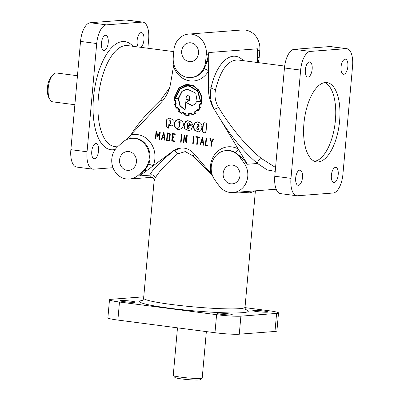<?xml version="1.0" encoding="UTF-8"?>
<svg xmlns="http://www.w3.org/2000/svg" width="400" height="400" viewBox="0 0 400 400"><rect width="100%" height="100%" fill="white"/><g stroke="black" fill="none" stroke-linecap="round" stroke-linejoin="round"><path stroke-width="0.6" d="M284.67 66.06L238.09 59.99C228.145 59.8 220.65 69.61 215.61 89.425C214.245 95.705 215.21 101.67 218.505 107.32L222.685 114.015C235.04 132.735 247.945 147.56 261.4 158.49L275.57 167.51M131.1 134.64C136.005 126.335 144.075 116.535 155.31 105.24L160.895 99.815L169.55 87.815M194.465 154.255A3.635 0.595 -43.5 0 1 193.055 155.955L185.25 151.59L177.52 153.93C165.615 164.285 158.13 172.455 155.06 178.45L154.12 180.705C155 180.57 152.42 176.775 151.515 177.31M151.64 177.33L149.655 175.15C152.895 169.25 160.855 161.18 173.53 150.945L180.96 148.025A18.175 16.25 85.6 0 1 183.95 148.11A18.175 16.25 85.6 0 1 193.98 153.685L212.28 174.965M138.3 175.18L143.335 170.675A18.175 16.25 -94.4 0 0 149.215 158.535A18.175 16.25 -94.4 0 0 131.635 138.3A18.175 16.25 -94.4 0 0 122.725 142.175L117.69 146.685A18.175 16.25 -94.4 0 0 111.81 158.825A18.175 16.25 -94.4 0 0 129.39 179.055A18.175 16.25 -94.4 0 0 138.3 175.18L140.39 175.02L139.6 175.92L173.17 150.975A18.175 16.25 85.6 0 1 180.945 148.03M221.3 314.315A7.635 0.63 -174.9 0 1 217.105 313.37A7.635 0.63 -174.9 0 1 228.115 313.79A7.635 0.63 -174.9 0 1 232.31 314.73A7.635 0.63 -174.9 0 1 221.3 314.315M257.005 311.565A7.635 0.63 -174.9 0 1 252.805 310.625A7.635 0.63 -174.9 0 1 263.82 311.04A7.635 0.63 -174.9 0 1 268.015 311.98A7.635 0.63 -174.9 0 1 257.005 311.565M124.19 301.665A7.635 0.63 -174.9 0 1 119.995 300.725A7.635 0.63 -174.9 0 1 131.005 301.14A7.635 0.63 -174.9 0 1 135.205 302.08A7.635 0.63 -174.9 0 1 124.19 301.665M347.865 66.45A7.635 3.36 97.4 0 0 345.44 59.145A7.635 3.36 97.4 0 0 345.13 59.135A7.635 3.36 97.4 0 0 341.085 66.63A7.635 3.36 97.4 0 0 343.47 74.285A7.635 3.36 97.4 0 0 343.78 74.295A7.635 3.36 97.4 0 0 347.865 66.45M338.205 174.71A7.635 3.36 97.4 0 0 335.78 167.4A7.635 3.36 97.4 0 0 335.47 167.395A7.635 3.36 97.4 0 0 331.42 174.885A7.635 3.36 97.4 0 0 333.81 182.54A7.635 3.36 97.4 0 0 334.12 182.55A7.635 3.36 97.4 0 0 338.205 174.71M302.5 177.455A7.635 3.36 97.4 0 0 300.075 170.15A7.635 3.36 97.4 0 0 299.765 170.14A7.635 3.36 97.4 0 0 295.715 177.635A7.635 3.36 97.4 0 0 298.105 185.29A7.635 3.36 97.4 0 0 298.415 185.295A7.635 3.36 97.4 0 0 302.5 177.455M312.16 69.2A7.635 3.36 97.4 0 0 309.74 61.89A7.635 3.36 97.4 0 0 309.43 61.885A7.635 3.36 97.4 0 0 305.38 69.375A7.635 3.36 97.4 0 0 307.765 77.03A7.635 3.36 97.4 0 0 308.075 77.04A7.635 3.36 97.4 0 0 312.16 69.2M138.365 47A7.635 3.36 -82.6 0 1 137.125 40.415A7.635 3.36 -82.6 0 1 141.205 32.575A7.635 3.36 -82.6 0 1 141.515 32.58A7.635 3.36 -82.6 0 1 143.99 39.125A7.635 3.36 -82.6 0 1 140.87 47.33M95.84 143.58A7.635 3.36 -82.6 0 1 96.15 143.585A7.635 3.36 -82.6 0 1 98.54 151.24A7.635 3.36 -82.6 0 1 94.49 158.735A7.635 3.36 -82.6 0 1 94.18 158.725A7.635 3.36 -82.6 0 1 91.755 151.42A7.635 3.36 -82.6 0 1 95.84 143.58M105.505 35.32A7.635 3.36 -82.6 0 1 105.81 35.33A7.635 3.36 -82.6 0 1 108.2 42.985A7.635 3.36 -82.6 0 1 104.15 50.475A7.635 3.36 -82.6 0 1 103.84 50.47A7.635 3.36 -82.6 0 1 101.42 43.16A7.635 3.36 -82.6 0 1 105.505 35.32M214.87 179.995A18.175 16.25 85.6 0 1 211.27 166.615A18.175 16.25 85.6 0 1 226.06 150.6A18.175 16.25 85.6 0 1 240.04 157.46L244.16 163.155A18.175 16.25 85.6 0 1 247.76 176.535A18.175 16.25 85.6 0 1 232.97 192.55A18.175 16.25 85.6 0 1 218.995 185.69L214.87 179.995M141.005 174.88A3.635 2.455 -139.7 0 0 140.39 175.02L144.8 170.56L148.55 164.395A3.635 0.82 -156.9 0 1 153.115 165.88A21.81 19.505 -94.4 0 0 154.885 158.77A21.81 19.505 -94.4 0 0 130.775 134.99L126.34 139.74M246.485 162.665A3.635 0.355 -44.1 0 0 246.25 162.995L247.445 164.255L238.22 148.985A3.635 1.405 -61.4 0 1 235.21 152.37A18.175 16.25 -94.4 0 0 226.87 150.54L226.06 150.6M130.39 138.455A3.635 1.61 75.6 0 0 130.775 134.99L161.42 102.16A36.355 32.505 85.6 0 0 170.66 83.08L173.51 66.24A21.81 19.505 -94.4 0 0 189.95 80.885A21.81 19.505 -94.4 0 0 208.595 70.81L208.79 52.545L257.48 48.8L257.725 57.52L257.34 61.545M177.49 327.835L173.24 375.425A14.54 1.2 5.1 0 0 173.28 375.53L174.925 377.485A12.725 1.05 5.1 0 0 185.11 379.34A12.725 1.05 5.1 0 0 198.895 380A12.725 1.05 5.1 0 0 200.185 379.74L202.15 378.105A14.54 1.2 5.1 0 0 202.21 378.015L206.35 331.595M173.28 375.53A14.54 1.2 5.1 0 0 184.925 377.65A14.54 1.2 5.1 0 0 200.67 378.405A14.54 1.2 5.1 0 0 202.15 378.105M77.465 75.73L56.605 73.01A14.54 6.4 97.4 0 0 53.255 74.46L51.82 75.87A12.725 5.6 97.4 0 0 47.43 87.655A12.725 5.6 97.4 0 0 48.955 97.865L49.98 99.595A14.54 6.4 97.4 0 0 52.85 101.85L74.875 104.72M53.255 74.46A14.54 6.4 97.4 0 0 48.235 87.93A14.54 6.4 97.4 0 0 49.98 99.595M119.58 159.835A9.45 8.45 -94.4 0 0 128.72 170.355A9.45 8.45 -94.4 0 0 136.41 162.03A9.45 8.45 -94.4 0 0 127.27 151.51A9.45 8.45 -94.4 0 0 119.58 159.835M239.995 175.52A9.45 8.45 85.6 0 1 232.3 183.85A9.45 8.45 85.6 0 1 223.16 173.33A9.45 8.45 85.6 0 1 230.85 165A9.45 8.45 85.6 0 1 239.995 175.52M181.675 51.11A9.45 8.45 -94.4 0 0 190.82 61.63A9.45 8.45 -94.4 0 0 198.51 53.3A9.45 8.45 -94.4 0 0 189.37 42.78A9.45 8.45 -94.4 0 0 181.675 51.11M339.625 120.845A39.99 17.6 -82.6 0 1 316.61 161.87A39.99 17.6 -82.6 0 1 303.92 123.59A39.99 17.6 -82.6 0 1 325.315 82.52A39.99 17.6 -82.6 0 1 326.94 82.565A39.99 17.6 -82.6 0 1 339.625 120.845M324.795 82.58A39.99 17.6 -82.6 0 1 335.415 120.295A39.99 17.6 -82.6 0 1 314.54 161.305M191.805 115.12L195.545 113.355A32.165 28.76 85.6 0 1 194.895 112.145A13.695 12.245 -94.4 0 0 197.175 110.12L197.995 110.57L197.675 110.595L198.065 111.1L200.405 107.69L199.375 106.805A12.225 10.93 -94.4 0 0 200.42 103.74L201.625 104.155L201.685 103.9L201.785 96.68L198.92 90.195L193.505 85.565L186.59 84.3L179.075 87.61L174.015 98.125A16.675 14.91 -94.4 0 0 173.97 100.555L175.215 100.53A12.64 11.305 -94.4 0 0 175.705 103.725L174.525 104.115L174.605 104.37L174.85 104.09L174.525 104.115L176.165 108.135L177.325 107.61A14.17 12.67 -94.4 0 0 179.2 110.14A59.99 53.64 85.6 0 1 178.37 111.155L181.71 113.84L182.325 112.63A11.935 10.67 -94.4 0 0 184.85 113.705L184.575 115.075L188.85 115.615L188.805 114.22A14.58 13.035 -94.4 0 0 189.14 114.2A14.58 13.035 -94.4 0 0 191.47 113.78L192.01 115.07M186.755 84.285L179.4 87.585L174.34 98.1A16.675 14.91 -94.4 0 0 174.295 100.53L173.97 100.555M174.295 100.53L175.54 100.505A12.64 11.305 -94.4 0 0 176.03 103.7L175.705 103.725M176.03 103.7L174.85 104.09L176.51 108.15M177.325 107.61L177.65 107.585A14.17 12.67 -94.4 0 0 179.525 110.115A59.99 53.64 85.6 0 1 178.695 111.13L182.035 113.815M178.37 111.155L178.865 111.305L178.37 111.155M182.325 112.63L182.65 112.605A11.935 10.67 -94.4 0 0 185.175 113.68L184.9 115.05L189.175 115.59M184.575 115.075L185.115 115.135L184.575 115.075M191.55 113.265L188.345 113.77L188.405 115.145L185.08 114.71L185.33 113.415L182.16 112.005L181.55 113.185A14.22 12.715 85.6 0 1 178.98 111.125L179.77 110.14L177.445 106.985L176.41 107.675A15.075 13.48 85.6 0 1 175.065 104.465L176.245 104.075L175.595 100.055L174.365 100.045A17.71 15.835 85.6 0 1 174.435 98.18L179.33 87.98L186.585 84.76L193.31 85.985L198.595 90.49L201.305 96.48L201.33 103.555L200.135 103.175L198.835 106.98L199.905 107.625A15.455 13.815 85.6 0 1 198.06 110.42L197.05 109.655A14.19 12.69 85.6 0 1 194.535 111.84L194.955 113.165A15.755 14.09 85.6 0 1 192.095 114.52L191.765 113.25M191.77 113.265L188.845 113.745M176.245 104.075L176.165 103.82M186.585 84.76L193.635 85.96L198.915 90.465L201.63 96.455L201.65 103.53L201.33 103.555M200.45 103.275L200.115 103.4M200.44 103.375L199.16 106.955L200.23 107.6A15.455 13.815 85.6 0 1 198.385 110.395L198.06 110.42M170.655 121.13L170.23 123.84L169.215 125.24L171.29 125.955L172.98 125.09L173.19 120L170.145 118.23L169.22 118.2L166.785 119.28L165.925 126.105L168.505 128.17L169.12 121.32L169.865 120.51L170.655 121.13M169.865 120.51L170.98 121.105L170.55 123.815L169.215 125.24M181.7 128.415C183.655 126.27 183.87 123.895 182.335 121.29L179.26 119.415L178.34 119.39L175.925 120.455C173.965 122.605 173.75 124.98 175.29 127.58C176.31 128.945 177.64 129.58 179.29 129.485L181.7 128.415M178.5 119.38L176.25 120.43C174.29 122.58 174.075 124.955 175.615 127.555L179.45 129.47M189.11 123.125L189.215 124.605L192.79 125.07L191.445 122.085L187.815 120.625L185.405 121.69L183.77 125.085L184.765 128.815L188.765 130.72L191.18 129.65L192.815 125.99L188.19 125.385L188.07 126.735L188.755 127.09L188.935 127.775L188.205 128.575L187.49 128.235L187.67 123.585L188.395 122.78L189.11 123.125M188.395 122.78L189.435 123.1L189.54 124.58L192.78 125.005M188.51 125.43L188.395 126.71L189.08 127.065L189.26 127.745L188.965 128.36L188.205 128.575M188.395 126.71L188.07 126.735M194.245 130.05L198.245 131.955L200.655 130.885L202.295 127.225L197.67 126.62L197.55 127.97L198.23 128.325L198.41 129.01L197.685 129.81L196.97 129.47L196.79 128.8L197.145 124.82L197.875 124.015L198.585 124.36L198.695 125.84L202.27 126.305L200.925 123.32L197.295 121.86L194.88 122.925L193.255 126.32L194.245 130.05M197.455 121.85L195.205 122.9L193.58 126.295L194.57 130.025L198.405 131.94M169.735 133.23L170.275 134.23L169.755 140.075L169.045 140.7L166.575 140.395L167.25 132.855L169.295 133.12M167.105 139.925L168.91 140.14L169.29 139.77L169.775 134.345L169.25 133.675L167.68 133.47L167.105 139.925M169.205 140.67L166.9 140.37L167.57 132.895M189.24 86.18L197.585 91.24L200.4 101.355L197.075 100.92L195.72 93.08L187.09 89.1L181.96 91.265L178.305 98.475L175.665 98.13L180.215 88.975L186.77 86.11L189.565 86.155L197.91 91.215L200.72 101.33L200.4 101.355M186.77 86.11L189.565 86.155M187.25 89.09L182.285 91.24L178.63 98.45L178.305 98.475M179.855 88.67L175.225 98.505L178.27 98.905L179.905 105.81L185.08 110.195L186 99.91L189.355 100.345L186.125 102.475L191.84 105.53L194.465 104.535L196.92 101.33L200.775 101.835L197.99 91.03L189.285 85.715L186.685 85.63L179.855 88.67M186.85 85.62L180.18 88.645L175.55 98.48L175.225 98.505M175.55 98.48L178.27 98.905M178.595 98.88L180.23 105.785L185.095 110.045M186.875 95.935L187.835 95.515L189.66 96.56L189.595 99.945L186.035 99.485L186.235 97.24L186.875 95.935M187.835 95.515L189.985 96.535L189.92 99.92L189.595 99.945M186 99.91L189.68 100.32L186.125 102.475M186.445 102.45L192.005 105.515M169.54 125.215L171.45 125.935M169.38 118.19L167.11 119.255L166.25 126.08L168.52 128.035M179.63 121.885L179.455 126.535L178.72 127.34L177.835 126.325L178.19 122.345L178.92 121.54L179.63 121.885M178.92 121.54L179.955 121.86L180.135 122.53L179.78 126.51L178.72 127.34M187.98 120.615L185.725 121.665L184.095 125.06L185.09 128.79L188.925 130.705M197.875 124.015L198.91 124.335L199.015 125.815L202.26 126.24M197.985 126.66L197.875 127.945L198.555 128.3L198.735 128.985L198.44 129.59L197.685 129.81M197.875 127.945L197.55 127.97M205.44 132.39L204.475 132.82C203.145 132.745 202.475 131.985 202.465 130.545L203 124.535L203.655 123.17L204.63 122.74C205.945 122.81 206.61 123.565 206.63 125.005L206.095 131.02L205.44 132.39M204.635 132.8C203.395 132.63 202.78 131.875 202.79 130.52L203.325 124.51L203.98 123.145L204.795 122.735M168.91 140.14L169.615 139.745L170.1 134.32L169.57 133.65L167.68 133.47M211.395 146.17L211.555 142.375L210.21 138.45M211.555 142.375L211.23 142.4L209.86 138.405L210.42 138.475L211.555 141.69L211.88 141.665L213.49 138.875M211.555 141.69L213.2 138.84L213.725 138.905L211.73 142.425L211.39 146.235L210.89 146.17L211.23 142.4M211.215 146.145L210.89 146.17M207.775 145.695L205.695 145.425L206.365 137.95M207.82 145.225L207.77 145.765L205.37 145.45L206.045 137.905L206.53 137.97L205.905 144.98L207.82 145.225M205.695 145.425L205.37 145.45M200.595 144.745L202.715 137.475M203.67 145.145L203.25 142.79L201.595 142.575L201.275 142.6L200.575 144.815L200.095 144.745L202.41 137.435L202.78 137.48L203.675 145.21L203.21 145.15L202.925 142.815L201.275 142.6M202.86 142.25L203.185 142.225L202.79 138.82L202.465 138.845L201.49 142.07L202.86 142.25L202.465 138.845M203.25 142.79L202.925 142.815M203.535 145.125L203.21 145.15M200.42 144.72L200.095 144.745M197.22 144.32L197.685 137.31L196.16 137.11L196.205 136.625M199.34 137.525L197.84 137.4L197.215 144.39L196.735 144.325L197.36 137.335L195.835 137.135L195.885 136.585L199.38 137.04L199.335 137.595L197.84 137.4M196.16 137.11L195.835 137.135M197.685 137.31L197.36 137.335M197.06 144.3L196.735 144.325M193.23 143.785L193.73 136.305M193.895 136.325L193.22 143.85L192.74 143.79L193.415 136.26L193.895 136.325M193.065 143.765L192.74 143.79M183.96 142.595L184.445 135.1M186.575 142.935L184.8 136.805L184.475 136.83L183.955 142.66L183.455 142.595L184.125 135.05L184.52 135.11L186.21 141.22L186.73 135.39L187.24 135.46L186.57 143L186.17 142.95L184.475 136.83M186.21 141.22L186.535 141.195L187.05 135.435M186.495 142.925L186.17 142.95M183.78 142.57L183.455 142.595M181.135 142.21L181.63 134.725M180.64 142.21L181.315 134.685L181.8 134.75L181.125 142.275L180.64 142.21L180.965 142.185M174.6 141.36L172.05 141.025L172.715 133.565M174.04 137.355L172.56 137.23L172.26 140.615L174.64 140.925L174.595 141.425L171.725 141.05L172.4 133.525L175.265 133.9L175.22 134.435L172.835 134.125L172.605 136.69L174.08 136.885L174.035 137.42L172.56 137.23M175.225 134.37L172.835 134.125M172.05 141.025L171.725 141.05M199.015 125.815L198.695 125.84M189.54 124.58L189.215 124.605M200.78 101.77L196.92 101.33M189.68 100.32L189.355 100.345M197.995 110.57L198.26 110.905M197.965 110.57L197.675 110.595M197.175 110.12L197.64 110.595M164.075 137.195L163.685 133.79L162.705 137.015L164.4 137.17L164.01 133.765L163.685 133.79M177.52 153.93A3.635 1.835 51.3 0 0 173.53 150.945L173.17 150.975M275.225 171.37L267.165 169.925L257.5 163.48A3.635 1.81 129.3 0 1 258.68 160.465A3.635 1.81 129.3 0 1 261.4 158.49M218.505 107.32A3.635 1.095 -28.9 0 1 214.25 109.005C210.605 102.285 209.54 95.215 211.055 87.795C216.89 61.545 232.155 48.77 243.445 60.69M215.61 89.425A3.635 1.325 13.1 0 1 211.055 87.795L208.41 88L208.595 70.81A3.635 0.955 -151.4 0 0 204.185 69.005L207.1 61.415L208.79 52.545M255.235 190.835L249.97 192.87L238.61 192.115M155.06 178.45A3.635 3.335 27.5 0 0 153.265 175.36A3.635 3.335 27.5 0 0 149.655 175.15L139.6 175.92M212.45 175.445L193.055 155.955M143.335 170.675L144.8 170.56A3.635 1.715 -133.9 0 1 146.36 170.9M258.015 62.59A18.175 16.25 -94.4 0 0 259.19 57.41L259.835 50.19A18.175 16.25 -94.4 0 0 242.255 29.96L188.7 34.08A18.175 16.25 -94.4 0 0 173.91 50.095L173.265 57.315A18.175 16.25 -94.4 0 0 190.845 77.545A18.175 16.25 -94.4 0 0 205.635 61.53L206.275 54.31A18.175 16.25 -94.4 0 0 188.7 34.08M174.355 65.895A3.635 0.415 -17.7 0 1 173.51 66.24L173.85 64.26M198.92 106.785L199.245 106.76L198.92 106.785M211.76 173.19A3.635 0.255 167.6 0 1 210.945 173.41A21.81 19.505 -94.4 0 1 210.47 166.01A21.81 19.505 -94.4 0 1 238.22 148.985L214.075 109.02A36.355 32.505 85.6 0 1 208.41 88M162.485 137.55L161.79 139.76L161.31 139.695L163.63 132.38L163.995 132.43L164.89 140.16L164.425 140.1L164.14 137.765L162.485 137.55L164.14 137.765M157.89 136.39L157.56 136.345L156.42 132.915L155.875 139.005L155.36 138.935L156.035 131.395L156.505 131.455L157.82 135.49L159.785 131.89L160.265 131.945L159.59 139.485L159.095 139.42L159.635 133.33L157.89 136.39M166.9 140.37L166.575 140.395M161.81 139.695L163.935 132.42M164.885 140.09L164.465 137.74M164.75 140.075L164.425 140.1M161.63 139.67L161.31 139.695M157.925 136.325L156.74 132.89L156.42 132.915M159.595 139.42L159.96 133.305L159.635 133.33M157.82 135.49L158.145 135.465L160.08 131.92M155.88 138.935L156.355 131.435M157.885 136.32L157.56 136.345M159.42 139.395L159.095 139.42M155.685 138.91L155.36 138.935M200.42 103.74L201.655 104.03M188.805 114.22L189.13 114.195A14.58 13.035 -94.4 0 0 189.305 114.19M191.47 113.78L191.795 113.755L192.115 115.045M197.34 109.665A14.19 12.69 85.6 0 1 194.86 111.815L195.28 113.14A15.755 14.09 85.6 0 1 192.42 114.495L192.095 114.52M188.67 113.755L188.73 115.12L188.405 115.145M182.39 112.16L181.55 113.185M177.54 107.115L176.41 107.675M194.665 111.9L194.345 111.925M194.86 111.815L194.535 111.84M197.31 109.635L197.05 109.655M200.23 107.6L199.905 107.625M195.28 113.14L194.955 113.165M185.175 113.68L184.85 113.705M179.525 110.115L179.2 110.14M176.49 108.11L176.165 108.135M175.54 100.505L175.215 100.53M206.275 54.31L208.365 54.15A3.635 0.93 -165.1 0 0 208.77 54.445M205.635 61.53L208.695 61.68M257.33 62.5L257.48 48.8M259.19 57.41L257.725 57.52A3.635 0.675 2.1 0 0 257.385 57.7M259.835 50.19L257.745 50.35A3.635 1.485 -5.3 0 0 257.46 50.695M244.16 163.155L246.25 162.995L241.505 157.345L235.21 152.37M242.83 156.62A3.635 0.535 -38.5 0 1 241.505 157.345L240.04 157.46M113.01 167.7L93.555 169.2A18.175 8 -82.6 0 1 92.815 169.18A18.175 8 -82.6 0 1 87.05 151.78L96.71 43.525A18.175 8 -82.6 0 1 106.435 24.855L142.14 22.11A18.175 8 -82.6 0 1 142.88 22.125A18.175 8 -82.6 0 1 148.645 39.525L147.87 48.24M92.815 169.18L76.63 167.07A18.175 8 -82.6 0 1 70.865 149.67L80.525 41.415A18.175 8 -82.6 0 1 90.25 22.745L125.955 20A18.175 8 -82.6 0 1 126.695 20.02L142.88 22.125M346.805 48.69L330.62 46.58A18.175 8 97.4 0 0 329.88 46.565L294.175 49.31A18.175 8 97.4 0 0 284.45 67.98L274.79 176.235A18.175 8 97.4 0 0 280.56 193.635L296.74 195.745A18.175 8 97.4 0 0 297.48 195.76L333.185 193.015A18.175 8 97.4 0 0 342.91 174.35L352.57 66.09A18.175 8 97.4 0 0 346.805 48.69A18.175 8 97.4 0 0 346.065 48.67L310.36 51.42A18.175 8 97.4 0 0 300.635 70.085L290.975 178.345A18.175 8 97.4 0 0 296.74 195.745M245.005 307.615L268.525 310.68A18.175 1.495 -174.9 0 1 278.515 312.92A18.175 1.495 -174.9 0 1 276.595 313.41L240.89 316.16A18.175 1.495 -174.9 0 1 216.59 314.675L119.485 302.025A18.175 1.495 -174.9 0 1 109.495 299.785A18.175 1.495 -174.9 0 1 111.415 299.295L143.76 296.805M278.515 312.92L276.905 330.96A18.175 1.495 -174.9 0 1 274.985 331.455L239.28 334.2A18.175 1.495 -174.9 0 1 214.98 332.72L117.875 320.07A18.175 1.495 -174.9 0 1 107.885 317.83L109.495 299.785M279.985 118.035A50.895 22.4 97.4 0 0 279.63 121.435A50.895 22.4 97.4 0 0 279.38 124.825M117.43 146.925L114.51 146.54A50.895 22.4 -82.6 0 1 98.365 97.825A50.895 22.4 -82.6 0 1 127.66 45.605L173.775 51.615M246.075 309.895L246.075 309.895C245.48 309.61 245.13 308.735 245.02 307.27A50.895 4.19 -174.9 0 1 171.605 304.49A50.895 4.19 -174.9 0 1 143.635 298.22L154.12 180.705M148.55 164.395A18.175 16.25 -94.4 0 0 150.025 158.47A18.175 16.25 -94.4 0 0 132.445 138.24L131.635 138.3M245.715 309.555A54.53 4.49 -174.9 0 1 229.345 312.91A54.53 4.49 -174.9 0 1 169.66 308.225A54.53 4.49 -174.9 0 1 142.545 300.35M115.265 149.385A54.53 24 -82.6 0 1 93.505 97.525A54.53 24 -82.6 0 1 132.965 46.3M175.4 103.935L175.075 103.96M175.615 127.555L175.29 127.58M176.25 120.43L175.925 120.455M169.615 139.745L169.29 139.77M161.955 101.57A3.635 0.955 44.7 0 0 160.895 99.815M247.445 164.255L257.5 163.48C243.68 151.845 230.64 136.065 218.375 116.14L214.075 109.02M190.845 77.545L191.655 77.48A18.175 16.25 -94.4 0 0 204.185 69.005M174.34 98.1L174.015 98.125M142.14 22.11L125.955 20M106.435 24.855L90.25 22.745M96.71 43.525L80.525 41.415M87.05 151.78L70.865 149.67M274.79 176.235L290.975 178.345M284.45 67.98L300.635 70.085M294.175 49.31L310.36 51.42M329.88 46.565L346.065 48.67M119.485 302.025L117.875 320.07M216.59 314.675L214.98 332.72M240.89 316.16L239.28 334.2M276.595 313.41L274.985 331.455M129.39 179.055L151.695 177.34M232.97 192.55L276.19 189.22M143.635 298.22C143.265 299.645 142.765 300.445 142.13 300.62M245.02 307.27L255.41 190.82"/></g></svg>
